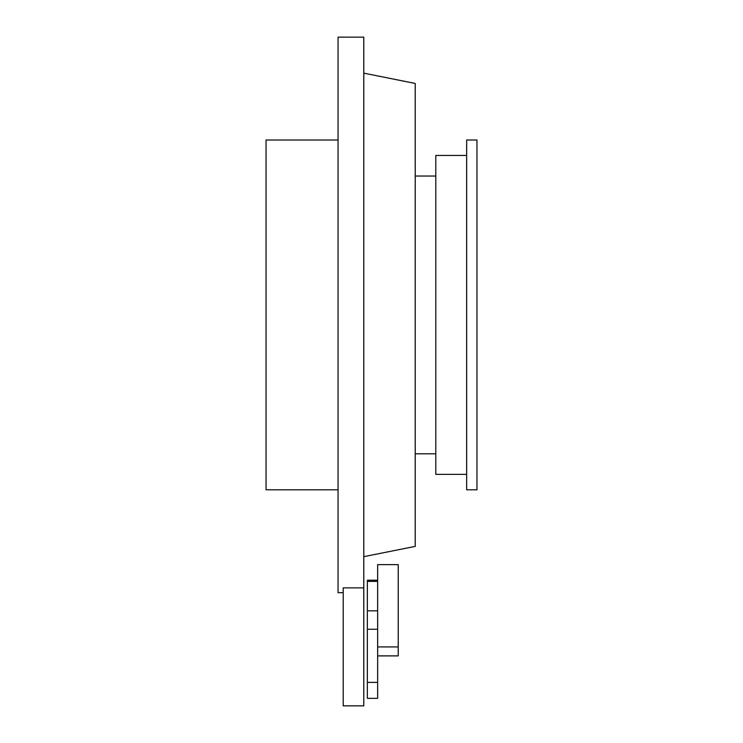 <?xml version="1.0" encoding="UTF-8"?>
<svg xmlns="http://www.w3.org/2000/svg" width="743" height="743" viewBox="0 0 743 743"><rect width="100%" height="100%" fill="white"/><g stroke="black" fill="none" stroke-linecap="round" stroke-linejoin="round"><path stroke-width="1.11" d="M343.21 587.88L363.782 587.88L363.782 705.85L343.21 705.85L343.21 587.88M363.782 587.88L363.782 37.15L338.065 37.15L338.065 592.682L343.21 592.682M466.66 314.921L466.66 489.804L476.95 489.804L476.95 140.028L466.66 140.028L466.66 314.921M338.065 140.028L266.05 140.028L266.05 489.804L338.065 489.804M363.782 556.674L415.226 546.393L415.226 83.448L363.782 73.158M466.66 155.454L435.797 155.454L435.797 474.378L466.66 474.378M377.648 581.397L367.367 581.397L367.367 698.355L377.648 698.355L377.648 646.921L377.648 655.893L398.229 655.893L398.229 564.615L377.648 564.615L377.648 646.921L398.229 646.921M367.367 581.397L377.648 581.36M377.648 580.209L367.367 580.209L367.367 581.36M367.367 610.82L377.648 610.82M377.648 629.265L367.367 629.265M367.367 682.38L377.648 682.38M415.226 453.806L435.797 453.806M415.226 176.035L435.797 176.035"/></g></svg>
